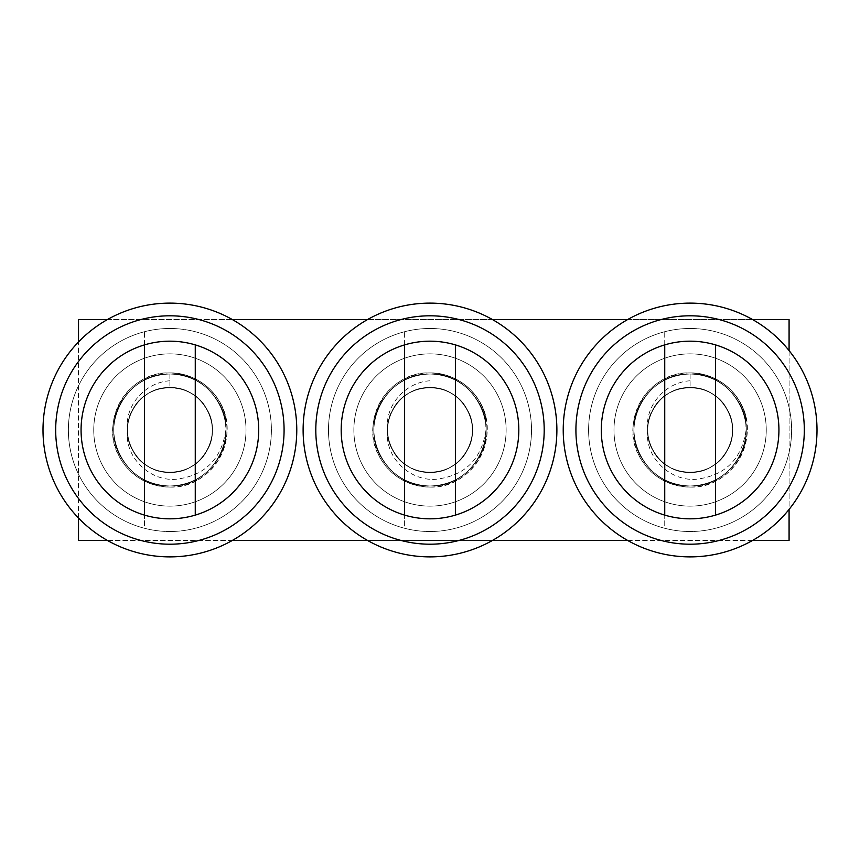 <?xml version="1.0" encoding="UTF-8"?>
<svg xmlns="http://www.w3.org/2000/svg" width="860" height="860" viewBox="0 0 860 860"><rect width="100%" height="100%" fill="white"/><g stroke="black" fill="none" stroke-linecap="round" stroke-linejoin="round"><path stroke-width="0.64" stroke-dasharray="4.3 3.22" d="M78.529 518.053L78.529 341.947M78.529 540.392L78.529 319.608L789.082 319.608L789.082 540.392L78.529 540.392M107.328 319.608L232.447 319.608M367.435 319.608L492.565 319.608M627.553 319.608L752.672 319.608M789.082 350.6L789.082 509.399M752.672 540.392L627.553 540.392M492.565 540.392L367.435 540.392M232.447 540.392L107.328 540.392M144.512 344.881L144.512 331.713A101.512 101.512 0 0 1 169.882 328.488A101.512 101.512 0 0 0 68.381 430A101.512 101.512 0 0 0 169.882 531.512A101.512 101.512 0 0 0 271.394 430A101.512 101.512 0 0 0 169.882 328.488A101.512 101.512 0 0 1 195.263 528.287A101.512 101.512 0 0 1 144.512 528.287L144.512 515.119M169.882 487.093C212.108 489.039 242.133 437.041 219.332 401.448C207.905 383.194 191.415 373.67 169.882 372.907A57.093 57.093 0 0 1 226.986 430A57.093 57.093 0 0 1 169.882 487.093A57.093 57.093 0 0 1 112.789 430A57.093 57.093 0 0 1 169.882 372.907C127.667 370.961 97.642 422.959 120.432 458.552C131.87 476.805 148.35 486.33 169.882 487.093M144.512 331.713A101.512 101.512 0 0 0 144.512 528.287L144.512 331.713M195.263 344.881L195.263 515.119M169.882 374.003L169.882 387.581L169.882 374.003C148.769 374.767 132.601 384.097 121.389 402.007C99.04 436.901 128.484 487.899 169.882 485.997C211.291 487.899 240.736 436.901 218.375 402.007C207.163 384.097 191.006 374.767 169.882 374.003C148.769 374.767 132.601 384.097 121.389 402.007C99.04 436.901 128.484 487.899 169.882 485.997C211.291 487.899 240.736 436.901 218.375 402.007C207.163 384.097 191.006 374.767 169.882 374.003C128.484 372.1 99.04 423.098 121.389 457.993C132.601 475.902 148.769 485.233 169.882 485.997C191.006 485.233 207.163 475.902 218.375 457.993C240.736 423.098 211.291 372.1 169.882 374.003C148.769 374.767 132.601 384.097 121.389 402.007C99.04 436.901 128.484 487.899 169.882 485.997C191.006 485.233 207.163 475.902 218.375 457.993C240.736 423.098 211.291 372.1 169.882 374.003C128.484 372.1 99.04 423.098 121.389 457.993C132.601 475.902 148.769 485.233 169.882 485.997C211.291 487.899 240.736 436.901 218.375 402.007C207.163 384.097 191.006 374.767 169.882 374.003C148.769 374.767 132.601 384.097 121.389 402.007C99.04 436.901 128.484 487.899 169.882 485.997C191.006 485.233 207.163 475.902 218.375 457.993C240.736 423.098 211.291 372.1 169.882 374.003C148.769 374.767 132.601 384.097 121.389 402.007C99.04 436.901 128.484 487.899 169.882 485.997C191.006 485.233 207.163 475.902 218.375 457.993C240.736 423.098 211.291 372.1 169.882 374.003C148.769 374.767 132.601 384.097 121.389 402.007C99.04 436.901 128.484 487.899 169.882 485.997C211.291 487.899 240.736 436.901 218.375 402.007C207.163 384.097 191.006 374.767 169.882 374.003C128.484 372.1 99.04 423.098 121.389 457.993C132.601 475.902 148.769 485.233 169.882 485.997C191.006 485.233 207.163 475.902 218.375 457.993C240.736 423.098 211.291 372.1 169.882 374.003M225.255 416.068A57.093 57.093 0 0 0 169.882 372.907C194.973 372.251 220.149 391.88 225.255 416.068L225.879 430C221.493 459.541 204.594 475.999 175.193 479.353C148.93 480.923 124.13 456.606 127.463 430C126.721 452.822 147.372 472.849 169.882 472.419C201.251 473.871 223.557 435.235 206.626 408.79C198.133 395.224 185.878 388.15 169.882 387.581C138.525 386.129 116.207 424.765 133.149 451.21C141.642 464.776 153.886 471.85 169.882 472.419C201.251 473.871 223.557 435.235 206.626 408.79C192.189 380.905 147.576 380.905 133.149 408.79C116.207 435.235 138.525 473.871 169.882 472.419C185.878 471.85 198.133 464.776 206.626 451.21C223.557 424.765 201.251 386.129 169.882 387.581C138.525 386.129 116.207 424.765 133.149 451.21C147.576 479.095 192.189 479.095 206.626 451.21C214.129 437.073 214.129 422.926 206.626 408.79C192.189 380.905 147.576 380.905 133.149 408.79C125.646 422.926 125.646 437.073 133.149 451.21C147.576 479.095 192.189 479.095 206.626 451.21C223.557 424.765 201.251 386.129 169.882 387.581C153.886 388.15 141.642 395.224 133.149 408.79C125.646 422.926 125.646 437.073 133.149 451.21C147.576 479.095 192.189 479.095 206.626 451.21C214.129 437.073 214.129 422.926 206.626 408.79C192.189 380.905 147.576 380.905 133.149 408.79C116.207 435.235 138.525 473.871 169.882 472.419C201.251 473.871 223.557 435.235 206.626 408.79C198.133 395.224 185.878 388.15 169.882 387.581C138.525 386.129 116.207 424.765 133.149 451.21C141.642 464.776 153.886 471.85 169.882 472.419C201.251 473.871 223.557 435.235 206.626 408.79C198.133 395.224 185.878 388.15 169.882 387.581C138.525 386.129 116.207 424.765 133.149 451.21C147.576 479.095 192.189 479.095 206.626 451.21C223.557 424.765 201.251 386.129 169.882 387.581M169.882 380.786C145.523 382.184 124.453 405.35 127.463 430M169.882 341.183A88.817 88.817 0 0 0 81.066 430A88.817 88.817 0 0 0 169.882 518.817A88.817 88.817 0 0 0 258.709 430A88.817 88.817 0 0 0 169.882 341.183M169.882 556.882A126.882 126.882 0 0 0 296.775 430A126.882 126.882 0 0 0 169.882 303.118A126.882 126.882 0 0 0 43 430A126.882 126.882 0 0 0 169.882 556.882M169.882 506.131A76.131 76.131 0 0 1 93.751 430A76.131 76.131 0 0 1 169.882 353.868A76.131 76.131 0 0 1 246.014 430A76.131 76.131 0 0 1 169.882 506.131A76.131 76.131 0 0 1 93.751 430A76.131 76.131 0 0 1 169.882 353.868A76.131 76.131 0 0 1 246.014 430A76.131 76.131 0 0 1 169.882 506.131M169.882 328.488A101.512 101.512 0 0 1 271.394 430A101.512 101.512 0 0 1 169.882 531.512A101.512 101.512 0 0 1 68.381 430A101.512 101.512 0 0 1 169.882 328.488A101.512 101.512 0 0 1 271.394 430A101.512 101.512 0 0 1 169.882 531.512A101.512 101.512 0 0 1 68.381 430A101.512 101.512 0 0 1 169.882 328.488M430 341.183A88.817 88.817 0 0 0 341.183 430A88.817 88.817 0 0 0 430 518.817A88.817 88.817 0 0 0 518.817 430A88.817 88.817 0 0 0 430 341.183M430 556.882A126.882 126.882 0 0 0 556.882 430A126.882 126.882 0 0 0 430 303.118A126.882 126.882 0 0 0 303.118 430A126.882 126.882 0 0 0 430 556.882M690.118 341.183A88.817 88.817 0 0 0 601.291 430A88.817 88.817 0 0 0 690.118 518.817A88.817 88.817 0 0 0 778.934 430A88.817 88.817 0 0 0 690.118 341.183M690.118 556.882A126.882 126.882 0 0 0 817 430A126.882 126.882 0 0 0 690.118 303.118A126.882 126.882 0 0 0 563.225 430A126.882 126.882 0 0 0 690.118 556.882M404.619 344.881L404.619 331.713A101.512 101.512 0 0 1 430 328.488A101.512 101.512 0 0 0 328.488 430A101.512 101.512 0 0 0 430 531.512A101.512 101.512 0 0 0 531.512 430A101.512 101.512 0 0 0 430 328.488A101.512 101.512 0 0 1 455.381 528.287A101.512 101.512 0 0 1 404.619 528.287L404.619 515.119M430 487.093C472.215 489.039 502.24 437.041 479.45 401.448C468.012 383.194 451.532 373.67 430 372.907A57.093 57.093 0 0 1 487.093 430A57.093 57.093 0 0 1 430 487.093A57.093 57.093 0 0 1 372.907 430A57.093 57.093 0 0 1 430 372.907C387.785 370.961 357.76 422.959 380.55 458.552C391.988 476.805 408.468 486.33 430 487.093M404.619 331.713A101.512 101.512 0 0 0 404.619 528.287L404.619 331.713M455.381 344.881L455.381 515.119M430 374.003L430 387.581L430 374.003C408.887 374.767 392.719 384.097 381.507 402.007C359.158 436.901 388.602 487.899 430 485.997C471.398 487.899 500.842 436.901 478.493 402.007C467.281 384.097 451.113 374.767 430 374.003C408.887 374.767 392.719 384.097 381.507 402.007C359.158 436.901 388.602 487.899 430 485.997C471.398 487.899 500.842 436.901 478.493 402.007C467.281 384.097 451.113 374.767 430 374.003C388.602 372.1 359.158 423.098 381.507 457.993C392.719 475.902 408.887 485.233 430 485.997C451.113 485.233 467.281 475.902 478.493 457.993C500.842 423.098 471.398 372.1 430 374.003C408.887 374.767 392.719 384.097 381.507 402.007C359.158 436.901 388.602 487.899 430 485.997C451.113 485.233 467.281 475.902 478.493 457.993C500.842 423.098 471.398 372.1 430 374.003C388.602 372.1 359.158 423.098 381.507 457.993C392.719 475.902 408.887 485.233 430 485.997C471.398 487.899 500.842 436.901 478.493 402.007C467.281 384.097 451.113 374.767 430 374.003C408.887 374.767 392.719 384.097 381.507 402.007C359.158 436.901 388.602 487.899 430 485.997C451.113 485.233 467.281 475.902 478.493 457.993C500.842 423.098 471.398 372.1 430 374.003C408.887 374.767 392.719 384.097 381.507 402.007C359.158 436.901 388.602 487.899 430 485.997C451.113 485.233 467.281 475.902 478.493 457.993C500.842 423.098 471.398 372.1 430 374.003C408.887 374.767 392.719 384.097 381.507 402.007C359.158 436.901 388.602 487.899 430 485.997C471.398 487.899 500.842 436.901 478.493 402.007C467.281 384.097 451.113 374.767 430 374.003C388.602 372.1 359.158 423.098 381.507 457.993C392.719 475.902 408.887 485.233 430 485.997C451.113 485.233 467.281 475.902 478.493 457.993C500.842 423.098 471.398 372.1 430 374.003M485.373 416.068A57.093 57.093 0 0 0 430 372.907C455.09 372.251 480.256 391.88 485.373 416.068L485.997 430C481.611 459.541 464.712 475.999 435.31 479.353C409.037 480.923 384.248 456.606 387.581 430C386.839 452.822 407.489 472.849 430 472.419C461.368 473.871 483.675 435.235 466.743 408.79C452.306 380.905 407.694 380.905 393.256 408.79C385.764 422.926 385.764 437.073 393.256 451.21C407.694 479.095 452.306 479.095 466.743 451.21C474.236 437.073 474.236 422.926 466.743 408.79C452.306 380.905 407.694 380.905 393.256 408.79C376.325 435.235 398.631 473.871 430 472.419C445.996 471.85 458.24 464.776 466.743 451.21C483.675 424.765 461.368 386.129 430 387.581C398.631 386.129 376.325 424.765 393.256 451.21C407.694 479.095 452.306 479.095 466.743 451.21C474.236 437.073 474.236 422.926 466.743 408.79C452.306 380.905 407.694 380.905 393.256 408.79C385.764 422.926 385.764 437.073 393.256 451.21C407.694 479.095 452.306 479.095 466.743 451.21C483.675 424.765 461.368 386.129 430 387.581C414.004 388.15 401.76 395.224 393.256 408.79C385.764 422.926 385.764 437.073 393.256 451.21C407.694 479.095 452.306 479.095 466.743 451.21C474.236 437.073 474.236 422.926 466.743 408.79C452.306 380.905 407.694 380.905 393.256 408.79C376.325 435.235 398.631 473.871 430 472.419C461.368 473.871 483.675 435.235 466.743 408.79C458.24 395.224 445.996 388.15 430 387.581C398.631 386.129 376.325 424.765 393.256 451.21C401.76 464.776 414.004 471.85 430 472.419C461.368 473.871 483.675 435.235 466.743 408.79C458.24 395.224 445.996 388.15 430 387.581C398.631 386.129 376.325 424.765 393.256 451.21C407.694 479.095 452.306 479.095 466.743 451.21C483.675 424.765 461.368 386.129 430 387.581M430 380.786C405.64 382.184 384.57 405.35 387.581 430M664.737 344.881L664.737 331.713A101.512 101.512 0 0 1 690.118 328.488A101.512 101.512 0 0 0 588.605 430A101.512 101.512 0 0 0 690.118 531.512A101.512 101.512 0 0 0 791.619 430A101.512 101.512 0 0 0 690.118 328.488A101.512 101.512 0 0 1 715.488 528.287A101.512 101.512 0 0 1 664.737 528.287L664.737 515.119M690.118 487.093C732.333 489.039 762.358 437.041 739.568 401.448C728.13 383.194 711.65 373.67 690.118 372.907A57.093 57.093 0 0 1 747.211 430A57.093 57.093 0 0 1 690.118 487.093A57.093 57.093 0 0 1 633.014 430A57.093 57.093 0 0 1 690.118 372.907C647.892 370.961 617.867 422.959 640.668 458.552C652.095 476.805 668.586 486.33 690.118 487.093M664.737 331.713A101.512 101.512 0 0 0 664.737 528.287L664.737 331.713M715.488 344.881L715.488 515.119M690.118 374.003L690.118 387.581L690.118 374.003C668.994 374.767 652.837 384.097 641.625 402.007C619.264 436.901 648.709 487.899 690.118 485.997C731.516 487.899 760.96 436.901 738.611 402.007C727.399 384.097 711.231 374.767 690.118 374.003C668.994 374.767 652.837 384.097 641.625 402.007C619.264 436.901 648.709 487.899 690.118 485.997C731.516 487.899 760.96 436.901 738.611 402.007C727.399 384.097 711.231 374.767 690.118 374.003C648.709 372.1 619.264 423.098 641.625 457.993C652.837 475.902 668.994 485.233 690.118 485.997C711.231 485.233 727.399 475.902 738.611 457.993C760.96 423.098 731.516 372.1 690.118 374.003C668.994 374.767 652.837 384.097 641.625 402.007C619.264 436.901 648.709 487.899 690.118 485.997C711.231 485.233 727.399 475.902 738.611 457.993C760.96 423.098 731.516 372.1 690.118 374.003C648.709 372.1 619.264 423.098 641.625 457.993C652.837 475.902 668.994 485.233 690.118 485.997C731.516 487.899 760.96 436.901 738.611 402.007C727.399 384.097 711.231 374.767 690.118 374.003C668.994 374.767 652.837 384.097 641.625 402.007C619.264 436.901 648.709 487.899 690.118 485.997C711.231 485.233 727.399 475.902 738.611 457.993C760.96 423.098 731.516 372.1 690.118 374.003C668.994 374.767 652.837 384.097 641.625 402.007C619.264 436.901 648.709 487.899 690.118 485.997C711.231 485.233 727.399 475.902 738.611 457.993C760.96 423.098 731.516 372.1 690.118 374.003C668.994 374.767 652.837 384.097 641.625 402.007C619.264 436.901 648.709 487.899 690.118 485.997C731.516 487.899 760.96 436.901 738.611 402.007C727.399 384.097 711.231 374.767 690.118 374.003C648.709 372.1 619.264 423.098 641.625 457.993C652.837 475.902 668.994 485.233 690.118 485.997C711.231 485.233 727.399 475.902 738.611 457.993C760.96 423.098 731.516 372.1 690.118 374.003M745.491 416.068A57.093 57.093 0 0 0 690.118 372.907C715.208 372.251 740.374 391.88 745.491 416.068L746.114 430C741.718 459.541 724.829 475.999 695.417 479.353C669.155 480.923 644.366 456.606 647.698 430C646.946 452.822 667.607 472.849 690.118 472.419C721.476 473.871 743.792 435.235 726.851 408.79C712.424 380.905 667.812 380.905 653.374 408.79C645.871 422.926 645.871 437.073 653.374 451.21C667.812 479.095 712.424 479.095 726.851 451.21C734.354 437.073 734.354 422.926 726.851 408.79C712.424 380.905 667.812 380.905 653.374 408.79C636.443 435.235 658.749 473.871 690.118 472.419C706.114 471.85 718.358 464.776 726.851 451.21C743.792 424.765 721.476 386.129 690.118 387.581C658.749 386.129 636.443 424.765 653.374 451.21C667.812 479.095 712.424 479.095 726.851 451.21C734.354 437.073 734.354 422.926 726.851 408.79C712.424 380.905 667.812 380.905 653.374 408.79C645.871 422.926 645.871 437.073 653.374 451.21C667.812 479.095 712.424 479.095 726.851 451.21C743.792 424.765 721.476 386.129 690.118 387.581C674.122 388.15 661.867 395.224 653.374 408.79C645.871 422.926 645.871 437.073 653.374 451.21C667.812 479.095 712.424 479.095 726.851 451.21C734.354 437.073 734.354 422.926 726.851 408.79C712.424 380.905 667.812 380.905 653.374 408.79C636.443 435.235 658.749 473.871 690.118 472.419C721.476 473.871 743.792 435.235 726.851 408.79C718.358 395.224 706.114 388.15 690.118 387.581C658.749 386.129 636.443 424.765 653.374 451.21C661.867 464.776 674.122 471.85 690.118 472.419C721.476 473.871 743.792 435.235 726.851 408.79C718.358 395.224 706.114 388.15 690.118 387.581C658.749 386.129 636.443 424.765 653.374 451.21C667.812 479.095 712.424 479.095 726.851 451.21C743.792 424.765 721.476 386.129 690.118 387.581M690.118 380.786C665.747 382.184 644.688 405.35 647.698 430M430 506.131A76.131 76.131 0 0 1 353.868 430A76.131 76.131 0 0 1 430 353.868A76.131 76.131 0 0 1 506.131 430A76.131 76.131 0 0 1 430 506.131A76.131 76.131 0 0 1 353.868 430A76.131 76.131 0 0 1 430 353.868A76.131 76.131 0 0 1 506.131 430A76.131 76.131 0 0 1 430 506.131M430 328.488A101.512 101.512 0 0 1 531.512 430A101.512 101.512 0 0 1 430 531.512A101.512 101.512 0 0 1 328.488 430A101.512 101.512 0 0 1 430 328.488A101.512 101.512 0 0 1 531.512 430A101.512 101.512 0 0 1 430 531.512A101.512 101.512 0 0 1 328.488 430A101.512 101.512 0 0 1 430 328.488M690.118 506.131A76.131 76.131 0 0 1 613.986 430A76.131 76.131 0 0 1 690.118 353.868A76.131 76.131 0 0 1 766.249 430A76.131 76.131 0 0 1 690.118 506.131A76.131 76.131 0 0 1 613.986 430A76.131 76.131 0 0 1 690.118 353.868A76.131 76.131 0 0 1 766.249 430A76.131 76.131 0 0 1 690.118 506.131M690.118 328.488A101.512 101.512 0 0 1 791.619 430A101.512 101.512 0 0 1 690.118 531.512A101.512 101.512 0 0 1 588.605 430A101.512 101.512 0 0 1 690.118 328.488A101.512 101.512 0 0 1 791.619 430A101.512 101.512 0 0 1 690.118 531.512A101.512 101.512 0 0 1 588.605 430A101.512 101.512 0 0 1 690.118 328.488"/><path stroke-width="1.29" d="M107.328 540.392L78.529 540.392L78.529 518.053M78.529 341.947L78.529 319.608L107.328 319.608M232.447 319.608L367.435 319.608M492.565 319.608L627.553 319.608M752.672 319.608L789.082 319.608L789.082 350.6M789.082 509.399L789.082 540.392L752.672 540.392M627.553 540.392L492.565 540.392M367.435 540.392L232.447 540.392M144.512 344.881L144.512 515.119M195.263 515.119L195.263 344.881M169.882 303.118A126.882 126.882 0 0 1 296.775 430A126.882 126.882 0 0 1 169.882 556.882A126.882 126.882 0 0 1 43 430A126.882 126.882 0 0 1 169.882 303.118A126.882 126.882 0 0 0 43 430A126.882 126.882 0 0 0 169.882 556.882M169.882 341.183A88.817 88.817 0 0 0 81.066 430A88.817 88.817 0 0 0 169.882 518.817A88.817 88.817 0 0 0 258.709 430A88.817 88.817 0 0 0 169.882 341.183M430 303.118A126.882 126.882 0 0 1 556.882 430A126.882 126.882 0 0 1 430 556.882A126.882 126.882 0 0 1 303.118 430A126.882 126.882 0 0 1 430 303.118A126.882 126.882 0 0 0 303.118 430A126.882 126.882 0 0 0 430 556.882M430 341.183A88.817 88.817 0 0 0 341.183 430A88.817 88.817 0 0 0 430 518.817A88.817 88.817 0 0 0 518.817 430A88.817 88.817 0 0 0 430 341.183M690.118 303.118A126.882 126.882 0 0 1 817 430A126.882 126.882 0 0 1 690.118 556.882A126.882 126.882 0 0 1 563.225 430A126.882 126.882 0 0 1 690.118 303.118A126.882 126.882 0 0 0 563.225 430A126.882 126.882 0 0 0 690.118 556.882M690.118 341.183A88.817 88.817 0 0 0 601.291 430A88.817 88.817 0 0 0 690.118 518.817A88.817 88.817 0 0 0 778.934 430A88.817 88.817 0 0 0 690.118 341.183M404.619 344.881L404.619 515.119M455.381 515.119L455.381 344.881M664.737 344.881L664.737 515.119M715.488 515.119L715.488 344.881M169.882 544.197A114.197 114.197 0 0 0 284.079 430A114.197 114.197 0 0 0 169.882 315.803A114.197 114.197 0 0 0 55.685 430A114.197 114.197 0 0 0 169.882 544.197M430 544.197A114.197 114.197 0 0 0 544.197 430A114.197 114.197 0 0 0 430 315.803A114.197 114.197 0 0 0 315.803 430A114.197 114.197 0 0 0 430 544.197M690.118 544.197A114.197 114.197 0 0 0 804.315 430A114.197 114.197 0 0 0 690.118 315.803A114.197 114.197 0 0 0 575.92 430A114.197 114.197 0 0 0 690.118 544.197"/></g></svg>
